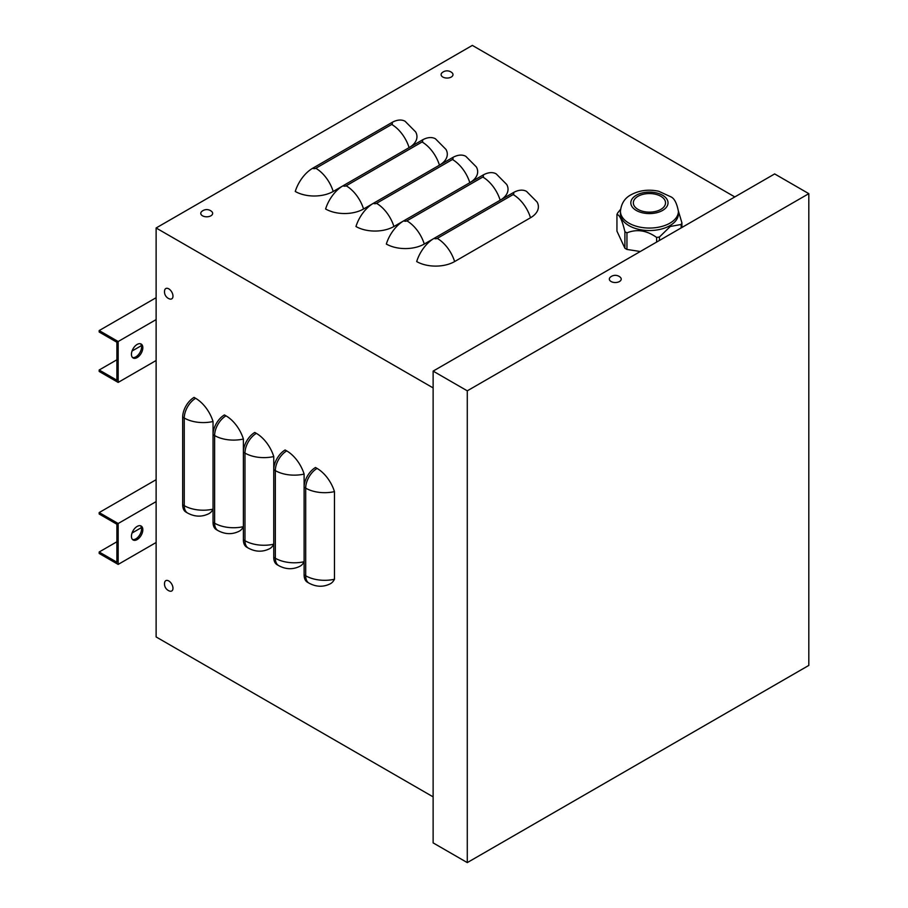 <?xml version="1.0" encoding="UTF-8"?>
<svg xmlns="http://www.w3.org/2000/svg" width="908" height="908" viewBox="0 0 908 908"><rect width="100%" height="100%" fill="white"/><g stroke="black" fill="none" stroke-linecap="round" stroke-linejoin="round"><path stroke-width="1.36" d="M156.119 542.507L118.165 564.413L118.165 523.519L99.188 512.566L99.188 514.019L116.905 524.245L116.905 562.222L99.188 551.996L116.905 541.77M132.046 533.03L141.421 527.616M140.479 525.766A8.047 4.642 -60 0 1 139.9 534.608A8.047 4.642 -60 0 1 132.534 539.534M118.165 564.413L99.188 553.46L99.188 551.996M99.188 512.566L156.119 479.696M137.142 526.436A8.047 4.642 120 0 0 131.876 533.529A8.047 4.642 120 0 0 133.113 539.976A8.047 4.642 120 0 0 141.16 535.334A8.047 4.642 120 0 0 141.16 526.038A8.047 4.642 120 0 0 137.142 526.436M118.165 523.519L156.119 501.613M156.119 360.51L118.165 382.416L118.165 341.522L99.188 330.569L99.188 332.022L116.905 342.248L116.905 380.225L99.188 369.999L116.905 359.772M132.046 351.033L141.421 345.619M140.479 343.757A8.047 4.642 -60 0 1 139.9 352.61A8.047 4.642 -60 0 1 132.534 357.536M118.165 382.416L99.188 371.463L99.188 369.999M99.188 330.569L156.119 297.699M137.142 344.438A8.047 4.642 120 0 0 131.876 351.532A8.047 4.642 120 0 0 133.113 357.979A8.047 4.642 120 0 0 141.16 353.337A8.047 4.642 120 0 0 141.16 344.041A8.047 4.642 120 0 0 137.142 344.438M118.165 341.522L156.119 319.605M537.082 202.019A26.831 15.493 180 0 1 530.522 217.75L454.636 261.561A26.831 15.493 180 0 1 416.681 261.561A26.831 15.493 120 0 1 434.069 238.384L513.134 192.734A26.831 15.493 120 0 1 526.549 191.406L537.082 202.019M434.001 238.429L424.274 244.036A26.831 15.493 -120 0 0 406.886 220.848L482.784 177.037A2.236 1.294 0 0 0 482.784 175.21A26.831 15.493 120 0 1 496.199 173.882L506.721 184.483A26.831 15.493 180 0 1 500.251 200.18M482.784 175.21L403.719 220.848A26.831 15.493 120 0 0 386.331 244.036A26.831 15.493 180 0 0 424.274 244.036M403.64 220.894L393.913 226.512A26.831 15.493 -120 0 0 376.525 203.324L452.422 159.513A2.236 1.294 0 0 0 452.422 157.686A26.831 15.493 120 0 1 465.838 156.346L476.359 166.958A26.831 15.493 180 0 1 469.89 182.644M452.422 157.686L373.358 203.324A26.831 15.493 120 0 0 355.97 226.512A26.831 15.493 180 0 0 393.913 226.512M373.279 203.369L363.563 208.988A26.831 15.493 -120 0 0 346.164 185.799L422.061 141.977A2.236 1.294 0 0 0 422.061 140.15A26.831 15.493 120 0 1 435.477 138.822L445.998 149.434A26.831 15.493 180 0 1 439.529 165.12M422.061 140.15L342.997 185.799A26.831 15.493 120 0 0 325.609 208.988A26.831 15.493 180 0 0 363.563 208.988M342.918 185.845L333.202 191.463A26.831 15.493 -120 0 0 315.814 168.275L391.711 124.453A2.236 1.294 0 0 0 391.711 122.625A26.831 15.493 120 0 1 405.127 121.297L415.648 131.91A26.831 15.493 180 0 1 409.179 147.595M391.711 122.625L312.647 168.275A26.831 15.493 120 0 0 295.259 191.463A26.831 15.493 180 0 0 333.202 191.463M304.112 574.866L304.112 487.233A16.094 9.296 -60 0 1 315.496 467.506L317.074 468.426A26.831 15.493 60 0 1 334.462 491.614L334.462 579.247A26.831 15.493 60 0 1 330.489 583.685C323.475 587.249 316.325 587.067 309.026 583.152A16.094 9.296 120 0 1 305.69 575.774L304.112 574.866A16.094 9.296 120 0 0 307.437 582.232L309.026 583.152M182.678 417.124L184.256 418.032L184.256 505.665A16.094 9.296 120 0 0 187.593 513.043C194.891 516.958 202.041 517.14 209.056 513.576A26.831 15.493 60 0 0 213.039 509.138A26.831 15.493 180 0 1 184.256 505.665L182.678 504.757L182.678 417.124A16.094 9.296 -60 0 1 194.062 397.398L195.64 398.317A26.831 15.493 60 0 1 213.039 421.505L213.039 434.648L214.617 435.556L214.617 523.201A16.094 9.296 120 0 0 217.954 530.567C225.252 534.494 232.403 534.664 239.417 531.101A26.831 15.493 60 0 0 243.389 526.663A26.831 15.493 180 0 1 214.617 523.201L213.039 522.282L213.039 434.648A16.094 9.296 -60 0 1 224.424 414.933L226.001 415.841A26.831 15.493 60 0 1 243.389 439.029L243.389 452.173L244.978 453.092L244.978 540.725A16.094 9.296 120 0 0 248.315 548.091C255.602 552.019 262.764 552.2 269.778 548.625A26.831 15.493 60 0 0 273.751 544.187A26.831 15.493 180 0 1 244.978 540.725L243.389 539.806L243.389 452.173A16.094 9.296 -60 0 1 254.773 432.458L256.362 433.366A26.831 15.493 60 0 1 273.751 456.554L273.751 469.697L275.34 470.616L275.34 558.25A16.094 9.296 120 0 0 278.665 565.616C285.963 569.543 293.125 569.725 300.139 566.149A26.831 15.493 60 0 0 304.112 561.723A26.831 15.493 180 0 1 275.34 558.25L273.751 557.342L273.751 469.697A16.094 9.296 -60 0 1 285.135 449.982L286.724 450.901A26.831 15.493 60 0 1 304.112 474.078L304.112 487.233L305.69 488.141A16.094 9.296 -60 0 1 317.074 468.426M273.751 557.342A16.094 9.296 120 0 0 277.088 564.708L278.665 565.616M243.389 539.806A16.094 9.296 120 0 0 246.726 547.183L248.315 548.091M213.039 522.282A16.094 9.296 120 0 0 216.365 529.648L217.954 530.567M182.678 504.757A16.094 9.296 120 0 0 186.015 512.123L187.593 513.043M433.127 796.872L156.119 636.939L156.119 227.976L472.342 45.4L734.81 196.934M156.119 227.976L433.127 387.909M808.812 665.416L467.279 862.6L433.127 842.885L433.127 371.111L774.66 173.927L808.812 193.654L808.812 665.416M467.279 862.6L467.279 390.826L808.812 193.654M467.279 390.826L433.127 371.111M681.919 227.477L681.919 222.846L678.401 211.076M681.919 222.846A33.278 19.204 180 0 1 681.159 224.469L681.159 227.908M659.435 240.45L659.435 237.011L670.297 226.467L681.159 224.469M659.435 237.011A33.278 19.204 180 0 1 656.62 237.442L656.62 242.073M640.288 251.505L626.951 249.439L626.951 232.857C636.849 228.839 646.734 230.371 656.62 237.442M626.951 232.857A33.278 19.204 180 0 1 624.897 231.665L624.897 248.247L616.941 231.12L616.941 214.538C619.596 214.708 622.241 220.417 624.897 231.665M626.951 249.439A33.278 19.204 180 0 1 624.897 248.247M616.941 214.538A33.278 19.204 180 0 1 617.701 212.903L620.561 209.351M660.808 196.276A16.094 9.296 180 0 1 665.53 202.847A16.094 9.296 180 0 1 655.587 211.439A16.094 9.296 180 0 1 638.04 209.419A16.094 9.296 180 0 1 633.33 202.847A16.094 9.296 180 0 1 643.273 194.267A16.094 9.296 180 0 1 660.808 196.276M678.412 213.8A28.977 16.73 180 0 1 669.922 225.638A28.977 16.73 180 0 1 621.435 218.136A28.977 16.73 180 0 1 620.448 213.8L620.448 211.326A28.977 16.73 0 0 0 621.435 215.65A28.977 16.73 0 0 0 669.922 223.152A28.977 16.73 0 0 0 678.412 211.326L678.412 213.8M172.974 588.248A5.947 3.439 60 0 1 169.626 591.074A7.525 7.525 0 0 1 164.643 582.448A5.947 3.439 60 0 1 169.194 581.234A5.947 3.439 60 0 1 172.974 588.248M172.974 296.133A5.947 3.439 60 0 1 169.626 298.948A7.525 7.525 0 0 1 164.643 290.333A5.947 3.439 60 0 1 169.194 289.119A5.947 3.439 60 0 1 172.974 296.133M451.253 77.044A5.947 3.439 180 0 1 443.286 77.271A5.947 3.439 180 0 1 442.071 72.731A7.525 7.525 0 0 1 452.014 72.731A5.947 3.439 180 0 1 451.253 77.044M619.483 281.525A5.947 3.439 180 0 1 611.527 281.752A5.947 3.439 180 0 1 610.301 277.212A7.525 7.525 0 0 1 620.255 277.212A5.947 3.439 180 0 1 619.483 281.525M210.917 215.798A5.947 3.439 180 0 1 202.961 216.036A5.947 3.439 180 0 1 201.735 211.485A7.525 7.525 0 0 1 211.689 211.485A5.947 3.439 180 0 1 210.917 215.798M454.636 261.561A26.831 15.493 -120 0 0 437.247 238.384L513.134 194.562A26.831 15.493 60 0 1 530.522 217.75M513.134 194.562A2.236 1.294 0 0 0 513.134 192.734M437.247 238.384A2.236 1.294 180 0 1 434.069 238.384M482.784 177.037A26.831 15.493 60 0 1 500.172 200.225M406.886 220.848A2.236 1.294 180 0 1 403.719 220.848M452.422 159.513A26.831 15.493 60 0 1 469.811 182.69M376.525 203.324A2.236 1.294 180 0 1 373.358 203.324M422.061 141.977A26.831 15.493 60 0 1 439.449 165.165M346.164 185.799A2.236 1.294 180 0 1 342.997 185.799M391.711 124.453A26.831 15.493 60 0 1 409.099 147.641M315.814 168.275A2.236 1.294 180 0 1 312.647 168.275M334.462 579.247A26.831 15.493 180 0 1 305.69 575.774L305.69 488.141A26.831 15.493 0 0 0 334.462 491.614M304.112 474.078A26.831 15.493 0 0 1 275.34 470.616A16.094 9.296 -60 0 1 286.724 450.901M273.751 456.554A26.831 15.493 0 0 1 244.978 453.092A16.094 9.296 -60 0 1 256.362 433.366M243.389 439.029A26.831 15.493 0 0 1 214.617 435.556A16.094 9.296 -60 0 1 226.001 415.841M213.039 421.505A26.831 15.493 0 0 1 184.256 418.032A16.094 9.296 -60 0 1 195.64 398.317M662.579 210.44A18.603 10.737 0 0 0 662.579 195.254A18.603 10.737 0 0 0 636.27 195.254A18.603 10.737 0 0 0 636.27 210.44A18.603 10.737 0 0 0 662.579 210.44M678.412 211.326C676.8 203.086 674.269 198.25 670.819 196.798L658.686 191.248C648.687 189.114 639.482 190.283 631.083 194.743C624.772 198.023 621.22 203.551 620.448 211.326"/></g></svg>
